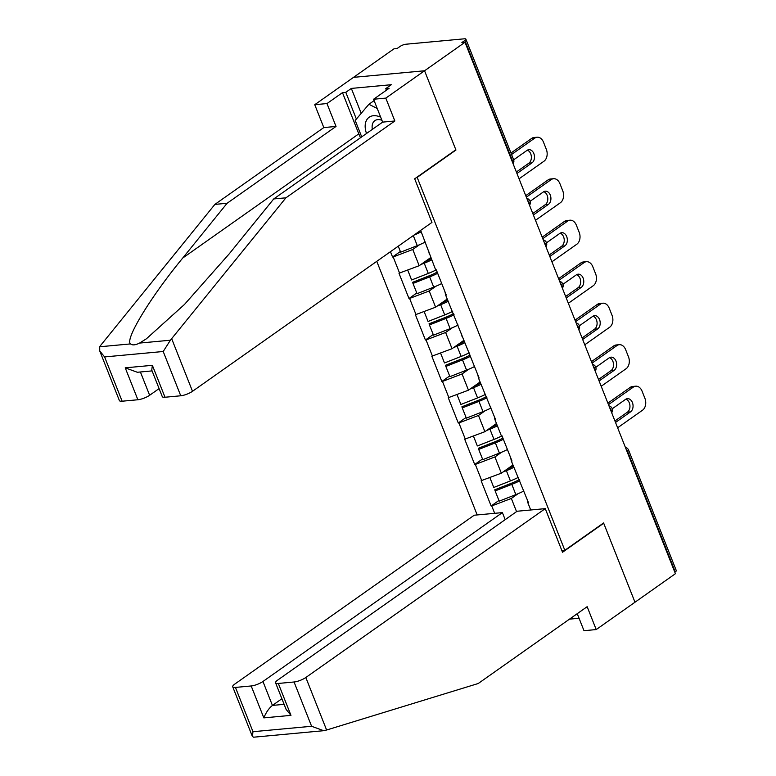 <?xml version="1.0" encoding="UTF-8"?>
<svg xmlns="http://www.w3.org/2000/svg" width="776" height="776" viewBox="0 0 776 776"><rect width="100%" height="100%" fill="white"/><g stroke="black" fill="none" stroke-linecap="round" stroke-linejoin="round"><path stroke-width="1.16" d="M376.767 261.337L477.182 514.944M360.53 137.711A33.387 21.65 54.8 0 1 358.803 133.86L342.478 92.635L326.977 103.567L314.755 104.702L393.956 48.84L397.06 48.558L400.009 46.473A4.452 1.183 -21.6 0 1 405.887 44.232L464.504 38.8A4.452 1.183 -21.6 0 1 465.872 39.11L513.576 159.604A4.452 1.183 -21.6 0 1 512.548 160.962L464.843 40.468L461.885 42.544L464.999 42.263L424.559 70.771L353.526 77.358L424.559 70.771L455.842 149.778L414.675 178.81L431.941 222.431L192.506 391.298A8.905 2.367 158.4 0 1 180.75 395.779L165.007 397.244A8.905 2.367 158.4 0 1 162.271 396.614L151.756 370.065L152.368 365.321L165.007 397.244M577.247 613.67L583.988 630.694L596.21 629.569L634.981 602.225L603.592 522.956L564.831 550.3L561.863 550.572M564.831 550.3L417.178 177.384L416.625 177.432M530.716 509.987L527.787 502.576L528.408 502.518L511.365 461.089L510.686 457.753M494.681 513.324L491.751 505.923L491.13 505.981L498.929 500.472M512.917 465.008L501.335 473.185L481.12 480.713L491.13 505.981M481.75 480.654L475.319 464.426L474.699 464.485L482.507 458.985M496.485 423.521L484.903 431.689L464.698 439.216L474.699 464.485M465.319 439.158L458.897 422.93L458.276 422.988L466.075 417.488M480.063 382.025L468.471 390.192L448.266 397.719L458.276 422.988M448.887 397.661L442.465 381.433L441.845 381.491L449.644 375.991M463.631 340.528L452.049 348.696L431.834 356.223L441.845 381.491M432.455 356.165L426.034 339.946L425.413 340.004L433.212 334.495M447.199 299.032L435.617 307.199L415.412 314.726L425.413 340.004M416.033 314.678L409.612 298.45L408.981 298.508L416.79 293.008M430.767 257.545L419.185 265.712L398.98 273.239L408.981 298.508M399.601 273.181L393.18 256.953L392.559 257.011L400.358 251.511M390.454 251.696L392.559 257.011M420.66 230.385L435.637 269.835L436.267 269.786L446.268 295.055L445.647 295.113L479.122 378.038L478.501 378.096L495.554 419.535L494.933 419.593L501.354 435.821L501.975 435.763L511.985 461.031L511.365 461.089M501.626 452.224L494.913 456.957L501.335 473.185M494.913 456.957L475.319 464.426M485.194 410.727L478.482 415.461L484.903 431.689M478.482 415.461L458.897 422.93M494.933 419.593L494.254 416.256M468.762 369.23L462.05 373.964L468.471 390.192M462.05 373.964L442.465 381.433M478.501 378.096L477.832 374.76M452.34 327.734L445.618 332.477L452.049 348.696M445.618 332.477L426.034 339.946M462.079 336.6L461.4 333.273M435.908 286.247L429.196 290.981L435.617 307.199M429.196 290.981L409.612 298.45M445.647 295.113L444.968 291.776M419.476 244.75L412.764 249.484L419.185 265.712M412.764 249.484L393.18 256.953M429.215 253.616L428.536 250.279M464.843 40.468A4.452 1.183 -21.6 0 0 465.872 39.11M603.146 523.276L603.699 523.228L634.981 602.225L675.411 573.707L464.999 42.263M675.256 571.912L627.551 451.419A4.452 1.183 158.4 0 0 628.579 450.07L676.284 570.564A4.452 1.183 158.4 0 1 675.256 571.912L674.819 572.222M455.396 150.088L455.949 150.04L424.559 70.771L385.798 98.115L373.576 99.25L389.086 88.309L385.769 88.619L391.308 84.71L351.334 88.416L345.795 92.325L356.378 119.058M455.949 150.04L417.178 177.384M518.048 493.711L511.335 498.454L516.554 511.627M511.335 498.454L491.751 505.923M527.787 502.576L527.117 499.249M420.747 230.608A19.885 5.287 158.4 0 1 419.147 231.452M537.137 137.216A8.905 6.353 84.7 0 0 534.8 138.099L531.686 138.39A8.905 6.353 -95.3 0 1 534.024 137.507L537.137 137.216A8.905 6.353 84.7 0 1 543.491 142.173L546.333 149.361A8.905 6.353 84.7 0 1 543.957 161.243L519.057 178.81M534.8 138.099L511.559 154.492M516.923 173.417A6.974 4.976 84.7 0 0 517.573 173.048L531.977 162.892A6.974 4.976 84.7 0 0 534.237 154.841A6.974 4.976 84.7 0 0 528.854 149.69A6.974 4.976 84.7 0 0 527.03 150.389L513.654 159.817M531.686 138.39L510.967 153.008M516.36 172L528.873 163.173A6.974 4.976 84.7 0 0 531.317 156.219A6.974 4.976 84.7 0 0 527.341 150.185M425.277 242.044A24.337 6.47 158.4 0 1 417.284 245.643L400.629 252.181L398.253 246.196M421.222 231.801A24.337 6.47 158.4 0 1 413.967 235.109M437.179 272.104A19.885 5.287 158.4 0 1 429.264 275.781L412.609 282.319L412.997 283.434L417.051 293.677L433.716 287.139A24.337 6.47 158.4 0 0 441.709 283.531M431.223 258.689A19.885 5.287 158.4 0 1 424.986 261.619M553.56 178.713A8.905 6.353 84.7 0 0 551.222 179.595L548.118 179.886A8.905 6.353 -95.3 0 1 550.456 178.994L553.56 178.713A8.905 6.353 84.7 0 1 559.923 183.669L562.765 190.847A8.905 6.353 84.7 0 1 560.388 202.74L535.488 220.297M551.222 179.595L526.322 197.162M533.355 214.913A6.974 4.976 84.7 0 0 534.004 214.535L548.409 204.379A6.974 4.976 84.7 0 0 550.669 196.338A6.974 4.976 84.7 0 0 545.285 191.187A6.974 4.976 84.7 0 0 543.452 191.885L530.086 201.314M548.118 179.886L525.73 195.668M532.792 213.497L545.295 204.67A6.974 4.976 84.7 0 0 547.749 197.715A6.974 4.976 84.7 0 0 543.763 191.682M407.71 270.087L411.629 279.981L428.284 273.443A24.337 6.47 158.4 0 0 436.287 269.835M431.699 259.873A24.337 6.47 158.4 0 1 424.23 263.2L420.883 264.509M437.654 273.298A24.337 6.47 158.4 0 1 429.661 276.896L412.997 283.434M453.611 313.591A19.885 5.287 158.4 0 1 445.696 317.277L429.041 323.815L429.429 324.931L433.483 335.174L450.138 328.636A24.337 6.47 158.4 0 0 458.141 325.028M447.655 300.186A19.885 5.287 158.4 0 1 441.418 303.115M569.991 220.209A8.905 6.353 84.7 0 0 567.654 221.092L564.55 221.373A8.905 6.353 -95.3 0 1 566.887 220.491L569.991 220.209A8.905 6.353 84.7 0 1 576.355 225.166L579.197 232.344A8.905 6.353 84.7 0 1 576.82 244.227L551.911 261.793M567.654 221.092L542.754 238.649M549.777 256.41A6.974 4.976 84.7 0 0 550.436 256.031L564.831 245.876A6.974 4.976 84.7 0 0 567.091 237.834A6.974 4.976 84.7 0 0 561.717 232.684A6.974 4.976 84.7 0 0 559.884 233.372L546.517 242.801M564.55 221.373L542.162 237.165M549.214 254.984L561.727 246.167A6.974 4.976 84.7 0 0 564.181 239.212A6.974 4.976 84.7 0 0 560.194 233.178M424.142 311.583L428.061 321.468L444.716 314.93A24.337 6.47 158.4 0 0 452.709 311.331M448.121 301.36A24.337 6.47 158.4 0 1 440.661 304.696L437.315 306.006M454.086 314.784A24.337 6.47 158.4 0 1 446.084 318.393L429.429 324.931M470.043 355.088A19.885 5.287 158.4 0 1 462.127 358.764L445.463 365.302L445.86 366.427L449.915 376.661L466.57 370.123A24.337 6.47 158.4 0 0 474.563 366.524M464.087 341.683A19.885 5.287 158.4 0 1 457.84 344.612M586.423 261.696A8.905 6.353 84.7 0 0 584.085 262.589L580.972 262.87A8.905 6.353 -95.3 0 1 583.309 261.987L586.423 261.696A8.905 6.353 84.7 0 1 592.777 266.663L595.628 273.841A8.905 6.353 84.7 0 1 593.242 285.723L568.342 303.29M584.085 262.589L559.176 280.146M566.208 297.906A6.974 4.976 84.7 0 0 566.858 297.528L581.263 287.372A6.974 4.976 84.7 0 0 583.523 279.331A6.974 4.976 84.7 0 0 578.139 274.18A6.974 4.976 84.7 0 0 576.316 274.869L562.939 284.297M580.972 262.87L558.594 278.662M565.646 296.48L578.159 287.663A6.974 4.976 84.7 0 0 580.603 280.708A6.974 4.976 84.7 0 0 576.626 274.675M440.574 353.07L444.483 362.964L461.148 356.426A24.337 6.47 158.4 0 0 469.14 352.828M464.552 342.856A24.337 6.47 158.4 0 1 457.093 346.183L453.747 347.502M470.508 356.281A24.337 6.47 158.4 0 1 462.515 359.889L445.86 366.427M486.465 396.584A19.885 5.287 158.4 0 1 478.55 400.261L461.895 406.799L462.283 407.914L466.337 418.157L483.002 411.62A24.337 6.47 158.4 0 0 490.995 408.021M480.509 383.169A19.885 5.287 158.4 0 1 474.272 386.108M602.845 303.193A8.905 6.353 84.7 0 0 600.508 304.076L597.404 304.367A8.905 6.353 -95.3 0 1 599.741 303.484L602.845 303.193A8.905 6.353 84.7 0 1 609.208 308.15L612.051 315.337A8.905 6.353 84.7 0 1 609.674 327.22L584.774 344.786M600.508 304.076L575.608 321.642M582.64 339.393A6.974 4.976 84.7 0 0 583.29 339.025L597.695 328.869A6.974 4.976 84.7 0 0 599.955 320.818A6.974 4.976 84.7 0 0 594.571 315.667A6.974 4.976 84.7 0 0 592.738 316.365L579.371 325.794M597.404 304.367L575.016 320.158M582.078 337.977L594.581 329.15A6.974 4.976 84.7 0 0 597.035 322.205A6.974 4.976 84.7 0 0 593.048 316.162M456.996 394.567L460.915 404.461L477.57 397.923A24.337 6.47 158.4 0 0 485.572 394.324M480.984 384.353A24.337 6.47 158.4 0 1 473.515 387.68L470.169 388.999M486.94 397.778A24.337 6.47 158.4 0 1 478.947 401.376L462.283 407.914M502.897 438.081A19.885 5.287 158.4 0 1 494.981 441.757L478.326 448.295L478.714 449.411L482.769 459.654L499.424 453.116A24.337 6.47 158.4 0 0 507.426 449.517M496.941 424.666A19.885 5.287 158.4 0 1 490.704 427.595M619.277 344.69A8.905 6.353 84.7 0 0 616.939 345.572L613.835 345.863A8.905 6.353 -95.3 0 1 616.173 344.98L619.277 344.69A8.905 6.353 84.7 0 1 625.64 349.646L628.482 356.824A8.905 6.353 84.7 0 1 626.106 368.716L601.196 386.273M616.939 345.572L592.039 363.139M599.072 380.89A6.974 4.976 84.7 0 0 599.722 380.512L614.117 370.365A6.974 4.976 84.7 0 0 616.377 362.314A6.974 4.976 84.7 0 0 611.003 357.164A6.974 4.976 84.7 0 0 609.17 357.862L595.803 367.29M613.835 345.863L591.448 361.645M598.509 379.474L611.013 370.647A6.974 4.976 84.7 0 0 613.467 363.692A6.974 4.976 84.7 0 0 609.48 357.658M473.428 436.063L477.347 445.957L494.002 439.42A24.337 6.47 158.4 0 0 502.004 435.811M497.406 425.849A24.337 6.47 158.4 0 1 489.947 429.176L486.6 430.486M503.372 439.274A24.337 6.47 158.4 0 1 495.369 442.873L478.714 449.411M380.696 117.224A19.293 12.513 -125.2 0 0 365.176 125.44A19.293 12.513 -125.2 0 0 366.514 133.491M381.908 120.299A13.202 8.565 -125.2 0 0 374.837 120.668A13.202 8.565 -125.2 0 0 372.121 126.284A13.202 8.565 -125.2 0 0 372.354 129.369M361.713 136.877L355.204 120.435L368.891 104.285L377.223 108.465M374.11 100.599L368.891 104.285M326.977 103.567L336.027 126.439L227.106 203.263L214.884 204.398L100.667 345.378L99.716 346.765L99.735 350.927L104.605 356.931L122.133 401.211A8.905 2.367 158.4 0 1 119.397 400.591L99.735 350.927M227.106 203.263L182.729 258.039C150.563 297.004 124.596 339.733 130.543 343.913C132.347 345.427 135.354 345.145 139.564 343.079L146.383 338.802L184.484 304.444L229.337 253.713L273.715 198.947L382.636 122.123L373.576 99.25M336.027 126.439L323.805 127.574L314.755 104.702M214.884 204.398L323.805 127.574M342.478 92.635L345.795 92.325M180.75 395.779L163.212 351.499L170.39 340.218L285.927 197.812L394.848 120.988L382.636 122.123M394.848 120.988L385.798 98.115M285.927 197.812L273.715 198.947M140.407 371.985L149.632 395.275A8.905 2.367 158.4 0 1 137.876 399.756L122.133 401.211M149.632 395.275L159.099 388.601M386.399 90.21L385.769 88.619M351.334 88.416L361.209 113.354M137.876 399.756L125.237 367.834L137.342 372.267L152.086 370.899M326.609 730.012L323.708 730.701L311.603 726.278L294.065 681.988A8.905 2.367 -21.6 0 0 305.822 677.506L326.609 730.012L478.229 683.51L587.151 606.687L596.21 629.569M505.176 519.648L502.382 512.606L474.223 515.216L234.779 684.092A8.905 2.367 -21.6 0 0 232.713 686.789A8.905 2.367 -21.6 0 0 235.448 687.42L251.191 685.965A8.905 2.367 -21.6 0 0 262.948 681.483L272.425 705.423C268.884 708.323 266.022 712.475 263.83 717.878L251.191 685.965M502.382 512.606L262.948 681.483M569.487 619.151L579.071 618.259M603.699 523.228L562.532 552.26L545.256 508.639L517.097 511.248L277.653 680.115A8.905 2.367 -21.6 0 0 275.587 682.822A8.905 2.367 -21.6 0 0 278.322 683.452L294.065 681.988M545.256 508.639L305.822 677.506M281.892 698.74L272.425 705.423L284.103 704.336M323.708 730.701L253.597 737.2L252.375 736.443L232.713 686.789M278.322 683.452L290.961 715.365L286.101 709.371L275.587 682.822M235.448 687.42L252.986 731.71L252.375 736.443M519.328 479.578A19.885 5.287 158.4 0 1 511.413 483.254L494.758 489.792L495.146 490.907L499.201 501.15L515.856 494.613A24.337 6.47 158.4 0 0 523.848 491.004M513.372 466.163A19.885 5.287 158.4 0 1 507.135 469.092M635.709 386.186A8.905 6.353 84.7 0 0 633.371 387.069L630.267 387.36A8.905 6.353 -95.3 0 1 632.605 386.467L635.709 386.186A8.905 6.353 84.7 0 1 642.062 391.143L644.914 398.321A8.905 6.353 84.7 0 1 642.528 410.213L617.628 427.77M633.371 387.069L608.471 404.635M615.494 422.386A6.974 4.976 84.7 0 0 616.144 422.008L630.548 411.852A6.974 4.976 84.7 0 0 632.809 403.811A6.974 4.976 84.7 0 0 627.435 398.66A6.974 4.976 84.7 0 0 625.601 399.349L612.225 408.787M630.267 387.36L607.88 403.142M614.932 420.961L627.444 412.143A6.974 4.976 84.7 0 0 629.899 405.188A6.974 4.976 84.7 0 0 625.912 399.155M489.86 477.56L493.779 487.454L510.433 480.916A24.337 6.47 158.4 0 0 518.426 477.308M513.838 467.346A24.337 6.47 158.4 0 1 506.379 470.673L503.032 471.983M519.794 480.771A24.337 6.47 158.4 0 1 511.801 484.37L495.146 490.907M512.111 161.262L512.548 160.962A4.452 2.891 54.8 0 1 512.897 163.251M626.125 449.226A4.452 2.891 -125.2 0 1 627.551 451.419L627.115 451.729M529.329 204.748A4.452 2.891 54.8 0 0 528.98 202.449A4.452 2.891 -125.2 0 0 527.554 200.256M545.751 246.244A4.452 2.891 54.8 0 0 545.402 243.945A4.452 2.891 -125.2 0 0 543.976 241.753M562.183 287.741A4.452 2.891 54.8 0 0 561.834 285.442A4.452 2.891 -125.2 0 0 560.408 283.25M578.615 329.228A4.452 2.891 54.8 0 0 578.265 326.938A4.452 2.891 -125.2 0 0 576.84 324.746M595.047 370.724A4.452 2.891 54.8 0 0 594.688 368.435A4.452 2.891 -125.2 0 0 593.262 366.233M611.469 412.221A4.452 2.891 54.8 0 0 611.119 409.922A4.452 2.891 -125.2 0 0 609.693 407.73M413.298 235.584L417.284 245.643M517.573 173.048L516.806 173.116M531.977 162.892L528.873 163.173M424.23 263.2L428.284 273.443M429.661 276.896L433.716 287.139M534.004 214.535L533.228 214.612M548.409 204.379L545.295 204.67M440.661 304.696L444.716 314.93M446.084 318.393L450.138 328.636M550.436 256.031L549.66 256.109M564.831 245.876L561.727 246.167M457.093 346.183L461.148 356.426M462.515 359.889L466.57 370.123M566.858 297.528L566.092 297.596M581.263 287.372L578.159 287.663M473.515 387.68L477.57 397.923M478.947 401.376L483.002 411.62M583.29 339.025L582.514 339.093M597.695 328.869L594.581 329.15M489.947 429.176L494.002 439.42M495.369 442.873L499.424 453.116M599.722 380.512L598.946 380.589M614.117 370.365L611.013 370.647M99.716 346.765L130.543 343.913M139.564 343.079L170.39 340.218M163.212 351.499L104.605 356.931M125.237 367.834L152.368 365.321M171.709 338.792L192.506 391.298M358.803 133.86L182.729 258.039M252.986 731.71L311.603 726.278M290.961 715.365L263.83 717.878M506.379 470.673L510.433 480.916M511.801 484.37L515.856 494.613M616.144 422.008L615.378 422.086M630.548 411.852L627.444 412.143M513.101 163.775A4.452 4.452 0 0 0 513.576 159.604M529.533 205.271A4.452 4.452 0 0 0 526.807 198.394M545.965 246.768A4.452 4.452 0 0 0 543.239 239.881M562.387 288.255A4.452 4.452 0 0 0 559.671 281.378M578.818 329.751A4.452 4.452 0 0 0 576.093 322.874M595.25 371.248A4.452 4.452 0 0 0 592.524 364.371M611.682 412.745A4.452 4.452 0 0 0 608.956 405.858M628.579 450.07A4.452 4.452 0 0 0 625.378 447.354"/></g></svg>
